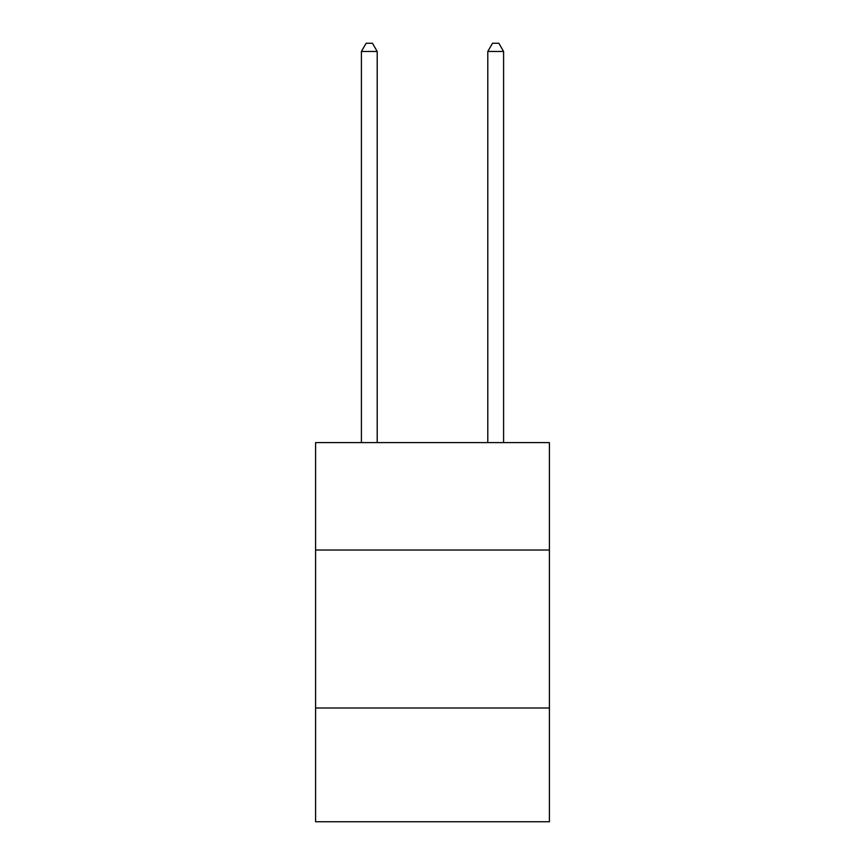 <?xml version="1.0" encoding="UTF-8"?>
<svg xmlns="http://www.w3.org/2000/svg" width="865" height="865" viewBox="0 0 865 865"><rect width="100%" height="100%" fill="white"/><g stroke="black" fill="none" stroke-linecap="round" stroke-linejoin="round"><path stroke-width="1.3" d="M549.405 550.032L549.405 442.61L315.595 442.61L315.595 550.032L549.405 550.032L549.405 821.75L315.595 821.75L315.595 550.032M549.405 708.013L315.595 708.013M377.205 442.61L377.205 51.468L361.408 51.468L361.408 442.61M361.408 51.468L366.154 43.25L372.469 43.25L377.205 51.468M503.592 442.61L503.592 51.468L487.795 51.468L487.795 442.61M487.795 51.468L492.531 43.25L498.846 43.25L503.592 51.468"/></g></svg>
